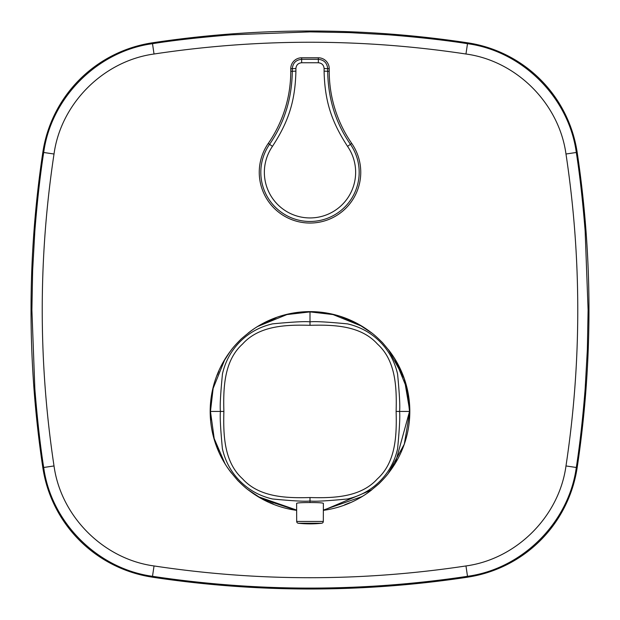 <?xml version="1.0" encoding="UTF-8"?>
<svg xmlns="http://www.w3.org/2000/svg" width="620" height="620" viewBox="0 0 620 620"><rect width="100%" height="100%" fill="white"/><g stroke="black" fill="none" stroke-linecap="round" stroke-linejoin="round"><path stroke-width="0.93" d="M301.653 62.76C298.15 63.101 296.236 65.023 295.903 68.51L292.307 68.681C292.857 62.992 295.98 59.869 301.669 59.311A2190.654 38.231 0 0 0 310 59.311A2190.654 38.231 0 0 0 318.331 59.311C324.02 59.869 327.143 62.992 327.693 68.681L324.097 68.51C323.756 65.015 321.842 63.093 318.347 62.76A2194.273 38.293 180 0 1 310 62.76A2194.273 38.293 180 0 1 301.653 62.76L301.669 57.784A10.904 10.904 0 0 0 290.764 68.681L290.764 71.316A126.782 126.782 0 0 1 268.258 143.429A50.755 50.755 0 0 0 343.666 210.281A50.755 50.755 0 0 0 351.742 143.429A126.782 126.782 0 0 1 329.236 71.316L329.236 68.681A10.904 10.904 0 0 0 318.331 57.784L301.669 57.784M295.903 68.51A2198.621 38.37 90 0 1 295.903 71.145C295.197 102.471 287.835 122.621 272.467 146.343A45.632 45.632 0 0 0 310 217.938A45.632 45.632 0 0 0 347.533 146.343C332.088 122.481 324.772 102.23 324.097 71.145A2198.621 38.37 -90 0 1 324.097 68.51M248.171 489.792L262.144 499.03A99.82 99.82 0 0 1 248.186 489.8M231.624 473.238A99.82 99.82 0 0 1 231.624 349.61M248.186 333.056A99.82 99.82 0 0 1 357.856 323.834L339.899 316.192M310 325.314C286.541 324.647 259.269 325.438 242.583 344.015C224.053 360.693 223.215 387.771 223.882 411.432C223.246 434.752 223.929 461.954 242.49 478.756C259.168 497.356 286.293 498.224 310 497.55C333.661 498.209 360.716 497.387 377.417 478.849C396.048 462.063 396.769 434.798 396.118 411.432C396.769 388.012 396.01 360.778 377.495 344.092C360.825 325.5 333.7 324.64 310 325.314L310 321.873C314.433 321.23 326.949 321.904 347.541 323.88C360.166 326.794 370.962 332.723 379.921 341.667C388.81 350.626 394.7 361.421 397.583 374.046C399.528 394.467 400.187 406.929 399.551 411.432C400.171 415.997 399.52 428.42 397.606 448.702C394.738 461.357 388.849 472.184 379.936 481.182C370.985 490.125 360.189 496.054 347.549 498.976C326.934 500.96 314.418 501.627 310 500.983C305.567 501.627 293.051 500.96 272.451 498.976C259.827 496.062 249.031 490.133 240.064 481.182C231.151 472.192 225.262 461.365 222.394 448.702C220.48 428.412 219.829 415.989 220.449 411.432C219.798 406.991 220.472 394.475 222.456 373.883C225.362 361.259 231.291 350.471 240.235 341.504C249.201 332.615 259.989 326.732 272.622 323.849C293.035 321.904 305.497 321.245 310 321.873L310 311.899L286.913 314.58L258.439 326.174M298.298 523.241A1.813 1.813 0 0 1 296.685 521.451L296.624 503.339C297.414 502.812 301.87 502.549 310 502.549C318.13 502.549 322.586 502.812 323.377 503.339L323.315 521.451A1.813 1.813 0 0 1 321.703 523.241A1.813 1.813 0 0 0 323.315 521.451L296.685 521.451A1.813 1.813 0 0 0 298.298 523.241A108.694 108.694 0 0 0 321.703 523.241L298.298 523.241L321.703 523.241M310 588.101C362.499 588.101 414.997 584.172 467.503 576.306L467.635 577.173C415.385 585.055 362.84 589 310 589C257.161 589 204.615 585.055 152.365 577.173L152.497 576.306C205.003 584.164 257.502 588.101 310 588.101M152.497 576.306C97.573 568.842 51.119 522.42 43.695 467.48C40.3 446.02 37.347 419.849 34.852 388.949L31.899 309.985L32.643 270.444L34.852 231.012C37.247 201.027 40.191 174.848 43.695 152.481C51.119 97.557 97.573 51.103 152.505 43.679C173.492 40.331 199.741 37.378 231.252 34.821L310 31.884L349.378 32.612L388.748 34.821C419.267 37.262 445.517 40.215 467.496 43.679C522.428 51.103 568.881 97.557 576.306 152.481C579.7 173.941 582.653 200.121 585.148 231.012L588.101 309.985L587.357 349.525L585.148 388.949C582.754 418.942 579.808 445.121 576.306 467.48C568.881 522.42 522.428 568.842 467.503 576.306M467.627 577.158A130.433 130.433 -0 0 0 577.173 467.612C592.906 362.522 592.906 257.44 577.173 152.35A130.433 130.433 -0 0 0 467.627 42.811C415.385 34.945 362.84 31.008 310 31C257.161 31.008 204.615 34.945 152.373 42.811A130.433 130.433 -0 0 0 42.827 152.35C27.094 257.44 27.094 362.522 42.827 467.612A130.433 130.433 -0 0 0 152.373 577.158M54.018 154.016C38.308 257.943 38.308 361.925 54.018 465.953C60.962 516.584 103.633 559.139 154.039 565.952C257.943 581.638 361.917 581.638 465.969 565.952C516.6 559.015 559.155 516.351 565.982 465.953C581.692 362.026 581.692 258.044 565.982 154.008C559.038 103.377 516.367 60.83 465.961 54.01C362.065 38.324 258.083 38.324 154.031 54.01C103.4 60.946 60.845 103.61 54.018 154.016L42.827 152.35M262.144 499.03L296.647 510.353A99.82 99.82 0 0 1 262.144 499.03A99.82 99.82 0 0 0 296.647 510.353M323.353 510.353L371.814 489.808A99.82 99.82 0 0 1 323.353 510.353A99.82 99.82 0 0 0 371.814 489.808M388.36 473.262L404.302 444.16L409.82 411.44L404.31 378.727L388.376 349.618A99.82 99.82 0 0 1 388.376 473.246A99.82 99.82 0 0 0 388.376 349.618M371.814 333.056L357.856 323.834A99.82 99.82 0 0 1 371.814 333.056A99.82 99.82 0 0 0 357.856 323.834M323.353 510.074L361.243 496.884C364.335 495.574 370.272 491.172 379.045 483.67C388.942 473.68 389.507 471.828 395.459 462.66L409.533 411.432L406.844 388.345L395.258 359.863M395.459 360.197C394.033 356.981 389.724 351.137 382.517 342.682C372.015 332.235 370.497 332.026 361.228 325.973L333.048 314.572L310 311.891L291.377 313.635M258.772 325.973C255.556 327.391 249.705 331.708 241.219 338.938C231.02 349.184 230.594 350.904 224.541 360.197L213.141 388.384L210.467 411.432L214.202 438.572L224.549 462.667C225.858 465.767 230.26 471.704 237.762 480.477C247.752 490.366 249.597 490.939 258.772 496.891L296.647 510.074M329.236 68.681L327.693 68.681A2195.002 38.308 90 0 0 327.693 71.316C328.104 98.735 335.683 123.07 350.447 144.328A49.181 49.181 0 0 1 277.373 209.103A49.181 49.181 0 0 1 269.553 144.328C284.317 123.07 291.896 98.735 292.307 71.316A2195.002 38.308 -90 0 0 292.307 68.681L290.764 68.681M154.031 54.01L152.373 42.811M465.961 54.01L467.627 42.811M565.982 154.008L577.173 152.35M577.173 467.612L565.982 465.953M42.827 467.612L54.018 465.953M467.496 576.282L465.969 565.952M152.505 576.282L154.039 565.952M310 497.55L310 502.549M396.118 411.432L409.533 411.432L407.821 392.964M210.901 402.14L210.467 411.432L223.882 411.432M329.236 71.316L324.097 71.145M347.533 146.343L351.742 143.429M272.467 146.343L268.258 143.429M295.903 71.145L290.764 71.316M318.331 57.784L318.347 62.76M276.086 317.789L258.865 325.911M217.271 375.077L218.821 371.326M210.467 411.432L210.823 419.88M216.62 446.051L218.728 451.329M273.281 504.014L269.894 502.611M310 311.891L319.269 312.325M346.355 318.703L350.114 320.253M403.62 377.471L395.513 360.298M344.627 504.812L349.905 502.696M409.533 411.432L409.386 416.834M402.589 448.151L401.179 451.538"/></g></svg>
